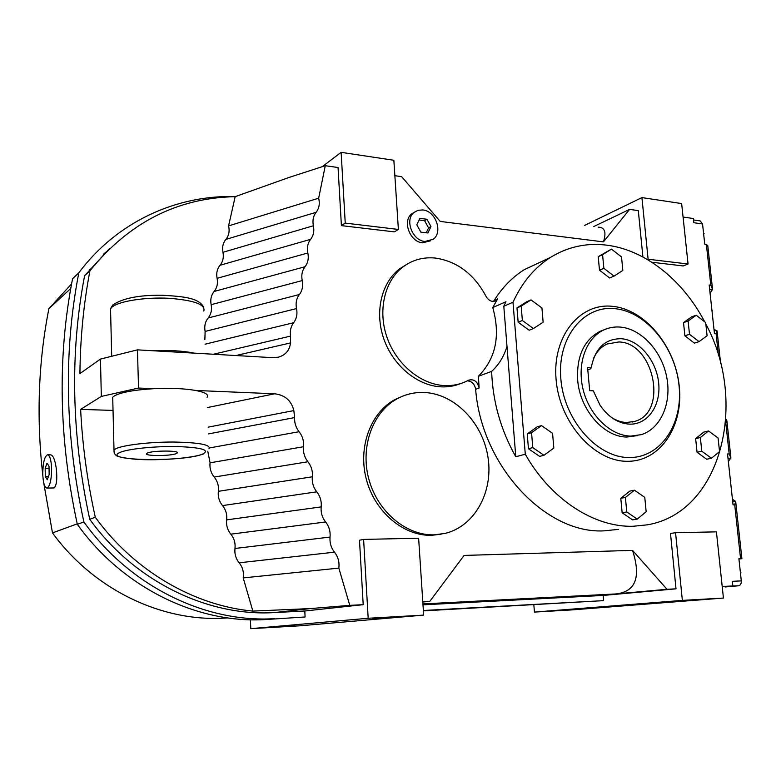 <?xml version="1.0" encoding="UTF-8"?>
<svg xmlns="http://www.w3.org/2000/svg" width="781" height="781" viewBox="0 0 781 781"><rect width="100%" height="100%" fill="white"/><g stroke="black" fill="none" stroke-linecap="round" stroke-linejoin="round"><path stroke-width="1.17" d="M560.836 378.951C557.087 337.685 583.358 305.254 614.696 308.651C646.014 311.463 675.233 347.018 679.031 385.492C683.258 423.976 660.716 458.154 628.851 457.529C597.045 457.51 564.107 420.207 560.836 378.951M556.082 379.478C552.206 336.445 579.668 302.716 612.324 306.308C644.95 309.276 675.301 346.256 679.255 386.253C683.658 426.26 660.228 461.883 627.006 461.298C593.853 461.356 559.46 422.492 556.082 379.478M152.568 350.737C169.155 350.025 183.066 350.825 194.284 353.139L137.456 349.859L100.466 359.075L101.325 396.436L138.53 388.05L137.456 349.859M112.776 400.106L112.708 397.256L114.407 395.879C121.094 392.277 134.195 389.875 153.711 388.694C170.395 387.923 184.365 388.518 195.631 390.461C205.296 392.345 209.103 394.669 207.053 397.431M147.375 453.087L146.721 453.488C143.216 456.192 170.951 456.202 176.35 453.546L177.111 453.097C180.86 450.412 152.568 450.373 147.375 453.087M705.819 324.017C748.315 402.156 721.361 512.277 647.488 524.812L633.157 526.277C594.312 527.448 550.81 499.537 525.291 454.259L515.772 456.719L503.804 306.259L505.961 301.73L492.752 307.558L497.702 298.781L495.847 300.636C492.069 302.296 488.828 300.91 486.114 296.487C474.194 274.238 457.334 261.44 435.534 258.081L435.534 258.081C423.204 256.842 412.202 259.917 402.518 267.287C384.359 281.394 377.623 311.043 387.161 337.812C396.631 364.59 420.979 384.535 444.516 385.589L444.526 385.589C452.599 385.941 460.097 384.408 467.028 380.982L468.571 380.181C473.999 378.795 477.523 381.411 479.124 388.05L475.639 389.28C474.633 383.949 471.841 381.148 467.263 380.864M460.8 383.51C454.63 386.048 448.079 387.161 441.128 386.849L441.128 386.849C417.64 385.804 393.37 365.967 383.949 339.296C374.45 312.654 381.187 283.113 399.296 269.045L407.018 264.183M492.752 307.558C500.631 335.625 495.847 358.518 478.402 376.257L491.639 371.395C492.723 401.58 500.767 430.019 515.772 456.719M478.402 376.257L479.124 388.05M618.396 529.381L604.279 530.836C545.968 534.36 481.467 466.13 475.639 389.28M542.971 260.913L524.256 269.689C512.453 277.109 502.447 287.33 494.227 300.343L493.397 301.388M503.804 306.259L513 302.237C522.079 282.439 534.595 267.483 550.537 257.369C567.807 246.776 586.472 242.696 606.525 245.136C645.252 249.793 682.945 280.203 704.696 321.84M51.624 469.098C51.273 460.165 49.906 455.401 47.504 454.815C44.537 456.319 42.955 462.625 42.77 473.725C43.092 482.638 44.468 487.422 46.889 488.076C49.847 486.622 51.429 480.295 51.624 469.098M47.651 454.815L50.765 454.864C53.293 455.489 55.158 460.243 56.359 469.137C57.355 479.358 56.583 485.626 54.035 487.949L46.889 488.076M422.814 209.943L418.04 210.284L413.959 212.5C404.451 219.832 412.417 240.714 425.001 241.466L433.279 239.22C443.237 232.221 435.632 210.948 422.814 209.943M430.634 240.763L422.609 242.823C410.045 242.071 402.108 221.257 411.597 213.945L414.291 212.227M587.79 369.755L590.582 368.837L591.217 367.851L587.595 367.626L589.684 390.646L593.306 390.832L600.042 405.202C608.253 417.074 618.083 423.39 629.535 424.142C647.732 424.864 661.068 405.456 658.676 383.041C656.548 360.646 639.375 340.018 621.373 338.72C605.031 338.642 594.985 348.346 591.217 367.851M611.826 417.689C616.658 420.695 621.588 422.296 626.616 422.501L635.109 421.291C668.341 412.065 653.931 342.654 618.952 341.951L607.091 344.021C601.087 346.842 596.528 351.733 593.414 358.713M604.455 329.65L599.788 331.447C583.915 340.204 576.534 356.341 577.657 379.888C579.766 409.654 603.82 437.155 626.899 437.048L637.599 435.573M630.677 436.11L641.338 434.646C661.019 428.515 671.914 402.684 666.652 376.784C661.566 350.845 641.25 328.781 620.26 327.073C614.325 326.595 608.721 327.61 603.44 330.109C585.789 338.417 576.671 364.561 583.251 390.09C589.684 415.638 610.654 435.7 630.677 436.11M426.963 219.256L430.956 226.539L427.92 232.972L420.832 232.123L416.8 224.801L419.885 218.368L426.963 219.256L424.571 220.662L419.114 219.978M430.956 226.539L428.564 227.925L424.571 220.662M426.27 232.777L428.564 227.925M422.785 601.663L429.862 601.302L464.099 555.428L632.532 550.38L666.994 589.284L676.004 588.835L603.127 595.444L603.596 600.638L423.361 610.498M682.36 600.394L723.431 598.061L572.502 609.863L534.438 612.089L682.36 600.394L675.565 532.72L670.488 533.462L676.004 588.835M722.21 586.492L732.851 585.955L732.353 581.318L741.306 580.888L738.894 558.669L741.901 558.659L738.933 559.05M728.341 461.473L730.918 457.891L729.181 453.995L727.531 453.966L733.056 504.887L734.716 504.877L735.663 501.461L732.432 499.166M710.095 293.373L712.545 289.341L710.817 285.192L709.177 285.006L714.459 333.594L716.099 333.731L717.075 330.919L714 329.348M712.418 288.15L707.742 245.273L704.755 244.209L702.549 223.962L693.85 222.731L693.401 218.534L683.072 217.05M688.051 263.998L648.113 259.233L641.923 197.593L681.647 203.568L688.051 263.998L683.199 265.94L651.852 262.25M593.687 226.597L629.584 209.376L638.302 210.626L642.919 256.978M629.584 209.376L603.43 241.885L440.211 221.423L401.629 176.652L394.874 175.686M341.395 225.621L345.241 223.102L398.388 229.448L394.356 231.869L341.395 225.621L338.056 167.524L325.286 165.699L288.745 177.551L235.179 196.666L228.579 225.904L318.668 198.189L325.286 165.699M194.284 353.139L272.969 357.678L278.544 357.151C285.69 354.964 289.673 350.22 290.483 342.927L290.581 336.103C289.8 330.939 290.825 326.478 293.646 322.719C296.624 318.716 297.581 313.991 296.526 308.573C295.472 303.145 296.429 298.459 299.387 294.525C302.335 290.6 303.282 285.953 302.227 280.584C301.173 275.205 302.12 270.587 305.039 266.731C307.958 262.885 308.895 258.306 307.841 252.985C306.806 247.645 307.724 243.096 310.623 239.328C313.503 235.559 314.431 231.039 313.386 225.768C312.351 220.486 313.259 215.995 316.129 212.305C319.126 208.4 319.976 203.695 318.668 198.189M138.53 388.05L153.711 388.694M195.631 390.461L274.658 393.79L207.434 407.555M303.516 446.732C302.999 452.297 304.473 457.305 307.929 461.756C311.375 466.189 312.849 471.197 312.341 476.791C311.834 482.394 313.308 487.412 316.764 491.835C320.21 496.257 321.684 501.275 321.186 506.898C320.698 512.541 322.172 517.569 325.618 521.981C329.065 526.374 330.539 531.402 330.051 537.064C329.572 542.746 331.046 547.784 334.493 552.177C338.114 556.804 339.559 562.115 338.837 568.109L243.213 577.911C244.014 572.219 242.666 567.182 239.152 562.798C235.813 558.649 234.427 553.875 234.983 548.477C235.55 543.098 234.163 538.324 230.825 534.175C227.486 530.006 226.099 525.232 226.666 519.873C227.242 514.523 225.855 509.768 222.517 505.59C219.168 501.402 217.782 496.648 218.358 491.317C218.944 486.007 217.557 481.252 214.219 477.054C210.86 472.847 209.484 468.102 210.069 462.811L303.516 446.732C304.024 441.177 302.559 436.179 299.103 431.717C295.843 427.539 294.349 422.833 294.613 417.601L293.841 410.591C291.401 400.653 285.006 395.049 274.658 393.79M243.213 577.911L252.859 611.093L310.477 608.575L349.781 605.363L338.837 568.109M349.781 605.363L363.194 604.679L359.494 540.227L363.604 539.407L418.626 538.226L423.663 615.116L299.943 625.796L250.799 628.666L368.183 618.269L423.663 615.116M441.148 534.214L431.473 535.317C403.523 536.098 374.812 511.926 366.357 479.368C357.708 446.849 370.819 412.153 395.381 399.345L402.576 396.201M45.288 476.566L45.171 468.317L47.016 463.153L49.018 466.257L49.154 474.584L47.28 479.729L45.288 476.566L48.422 476.586M45.171 468.317L49.057 468.346M227.847 617.917L224.498 618.103C162.487 621.988 94.189 590.202 52.483 532.906L77.231 523.856M70.749 288.501L48.9 308.651L71.579 283.894M52.483 532.906L43.697 482.697M42.838 475.668C36.297 417.767 38.318 362.091 48.9 308.651M632.532 550.38C641.211 577.179 635.695 591.695 615.994 593.931L422.931 603.918M666.994 589.284L615.994 593.931M422.804 602.034L429.862 601.302M598.217 227.193C604.816 227.291 606.554 232.191 603.43 241.885M573.303 609.561L552.889 610.879L573.303 609.531M702.392 599.427L678.855 600.97L702.392 599.388M278.202 626.987L294.671 625.806L278.202 626.987M399.286 616.736L372.625 618.396L399.286 616.678M208.166 427.148L293.841 410.591M235.979 355.54L290.483 342.927M305.088 616.98L265.725 619.538L305.088 616.98L304.795 610.996L274.248 612.587C208.371 616.678 134.928 581.952 89.727 519.287C71.481 434.763 69.773 353.578 84.602 275.722L89.922 270.822C83.626 303.877 80.287 338.144 79.916 373.621L100.466 359.075L101.325 396.436L80.628 409.371C82.405 445.297 87.296 481.262 95.302 517.247C134.459 571.409 194.615 605.714 252.859 611.093M113.03 410.425L80.628 409.371M506.996 346.432C503.921 356.497 498.805 364.825 491.639 371.395M397.783 398.447C406.13 394.073 414.994 392.091 424.376 392.492C454.874 393.839 482.892 422.999 488.018 457.461C493.436 491.874 474.809 526.296 445.063 533.423L434.002 534.848C406.003 535.62 377.213 511.37 368.72 478.704C360.041 446.078 373.172 411.275 397.783 398.447L395.381 399.345M204.876 339.53L205.12 331.417C204.153 326.253 205.159 321.782 208.146 318.004C211.114 314.235 212.11 309.793 211.143 304.688C210.187 299.572 211.182 295.159 214.131 291.459C217.069 287.759 218.055 283.386 217.089 278.319C216.132 273.243 217.118 268.898 220.037 265.267C222.936 261.645 223.913 257.32 222.956 252.302C222.009 247.265 222.975 242.979 225.865 239.416C228.892 235.657 229.79 231.147 228.579 225.904M210.069 462.811L207.775 451.242M265.725 619.538C198.364 623.921 123.193 588.454 77.329 524.324C58.829 439.078 57.238 357.2 72.574 278.69L78.822 272.813C117.052 221.501 176.857 194.869 235.423 196.568M103.522 254.206L106.343 251.746M84.602 275.722L109.545 248.573M274.531 618.65C206.477 623.072 130.359 587.058 83.87 521.942C65.057 435.417 63.368 352.368 78.822 272.813M89.18 269.894L92.236 267.815M89.922 270.822C128.875 222.595 177.297 197.886 235.179 196.666M77.329 524.324L83.87 521.942M95.302 517.247L89.727 519.287M363.604 539.407L368.183 618.269M345.241 223.102L341.131 152.334L393.858 160.271L398.388 229.448M322.241 166.685L341.131 152.334M648.113 259.233L647.439 259.517M675.565 532.72L716.421 531.851L723.431 598.061M641.923 197.593L584.657 225.406M725.061 586.98L738.494 585.789C740.476 585.33 741.413 583.7 741.306 580.888M738.494 585.789L732.851 585.955M534.438 612.089L533.853 604.816M423.39 610.879L603.596 600.638M603.127 595.444L422.99 604.836M250.428 619.772L250.799 628.666M304.795 610.996L363.194 604.679M711.881 309.852L712.126 312.088M712.467 310.809L711.979 310.76M703.505 232.699L703.74 234.896M704.081 233.607L703.593 233.539M740.29 571.467L740.915 572.629L740.544 573.879M740.915 572.629L740.417 572.649M730.245 478.938L730.86 480.032L730.499 481.291M730.86 480.032L730.362 480.022M725.881 419.172L726.652 419.748L725.852 419.719M729.181 453.995L725.813 423.077L726.652 419.748M693.548 219.969L700.157 220.906L702.549 223.962M541.936 307.968L543.137 322.221L533.403 328.547L522.362 320.503L521.181 306.113L531.012 299.904L541.936 307.968M533.403 328.547L529.157 330.236L518.154 322.231L516.983 307.909L526.794 301.72L531.012 299.904M516.983 307.909L521.181 306.113M518.154 322.231L522.362 320.503M541.497 425.616L552.567 433.309L553.827 448.06L543.976 455.274L532.779 447.611L531.558 432.703L541.497 425.616L537.162 426.856L527.243 433.924L531.558 432.703M543.976 455.274L539.612 456.377L528.454 448.763L527.243 433.924M528.454 448.763L532.779 447.611M625.405 497.438L634.455 490.204L644.774 497.38L646.17 511.76L637.208 519.101L626.772 511.955L625.405 497.438L620.797 498.307L629.828 491.103L634.455 490.204M637.208 519.101L632.551 519.873L622.145 512.756L620.797 498.307M622.145 512.756L626.772 511.955M701.787 451.213L700.352 437.526L708.533 430.975L718.081 438.024L719.545 451.594L711.432 458.242L701.787 451.213L697.062 452.248L695.637 438.619L703.808 432.098L708.533 430.975M711.432 458.242L706.678 459.238L697.062 452.248M695.637 438.619L700.352 437.526M699.034 341.639L689.506 334.297L688.11 321.03L696.232 315.241L705.673 322.602L707.088 335.742L699.034 341.639L694.407 343.132L684.898 335.83L683.521 322.621L691.634 316.842L696.232 315.241M683.521 322.621L688.11 321.03M684.898 335.83L689.506 334.297M622.838 270.421L614.032 276.142L603.859 268.293L602.581 254.723L611.455 249.119L621.53 256.969L622.838 270.421M614.032 276.142L609.639 277.987L599.486 270.177L598.226 256.666L611.455 249.119M598.226 256.666L602.581 254.723M599.486 270.177L603.859 268.293M513 302.237L525.291 454.259M110.629 312.546L110.531 308.749L112.2 306.953C119.22 301.134 145.12 297.073 168.628 298.264C194.02 300.216 205.745 304.483 203.802 311.072M208.976 448.772C211.065 444.76 199.184 442.515 173.333 442.026C149.396 441.948 122.929 445.092 115.725 448.782L114.006 449.905L114.065 452.189M119.571 452.648C101.247 461.093 185.487 462.04 202.904 453.956C210.177 449.983 201.635 447.513 177.267 446.547C154.423 446.078 126.727 449.046 119.571 452.648M497.702 298.781L494.227 300.343M734.716 504.877L740.564 558.61M716.099 333.731L718.481 355.658M706.375 244.424L710.817 285.192M239.152 562.798L334.493 552.177M234.983 548.477L330.051 537.064M226.666 519.873L321.186 506.898M230.825 534.175L325.618 521.981M218.358 491.317L312.341 476.791M222.517 505.59L316.764 491.835M214.219 477.054L307.929 461.756M225.865 239.416L316.129 212.305M222.956 252.302L313.386 225.768M220.037 265.267L310.623 239.328M217.089 278.319L307.841 252.985M214.131 291.459L305.039 266.731M211.143 304.688L302.227 280.584M208.146 318.004L299.387 294.525M205.12 331.417L296.526 308.573M209.542 447.923L299.103 431.717M208.42 433.914L294.613 417.601M213.467 354.242L290.581 336.103M205.052 344.196L293.646 322.719M227.086 617.81L224.498 618.103M310.477 608.575L274.248 612.587M712.487 289.741L709.665 289.439M716.958 330.763L714.127 330.519M730.85 458.242L727.99 458.183M735.536 501.226L732.666 501.236M111.703 356.273L110.531 308.749L112.708 305.068C122.412 298.283 138.833 295.003 161.96 295.238C183.506 296.468 198.745 297.776 203.675 307.236M112.708 397.256L114.006 449.905C114.114 452.677 114.69 454.347 115.725 454.923C116.232 456.582 123.271 458.066 136.841 459.384C159.5 460.653 191.443 458.467 203.714 453.868M550.537 257.369L524.256 269.689M413.959 212.5L411.597 213.945M635.109 421.291L632.141 422.072M603.44 330.109L599.788 331.447M278.544 357.151L277.587 357.366M495.847 300.636L494.666 301.163M399.296 269.045L402.518 267.287M177.082 452.375L177.111 453.097M741.891 558.61L735.761 502.29M730.801 456.817L726.867 420.676M720.619 363.429L717.143 331.544"/></g></svg>
